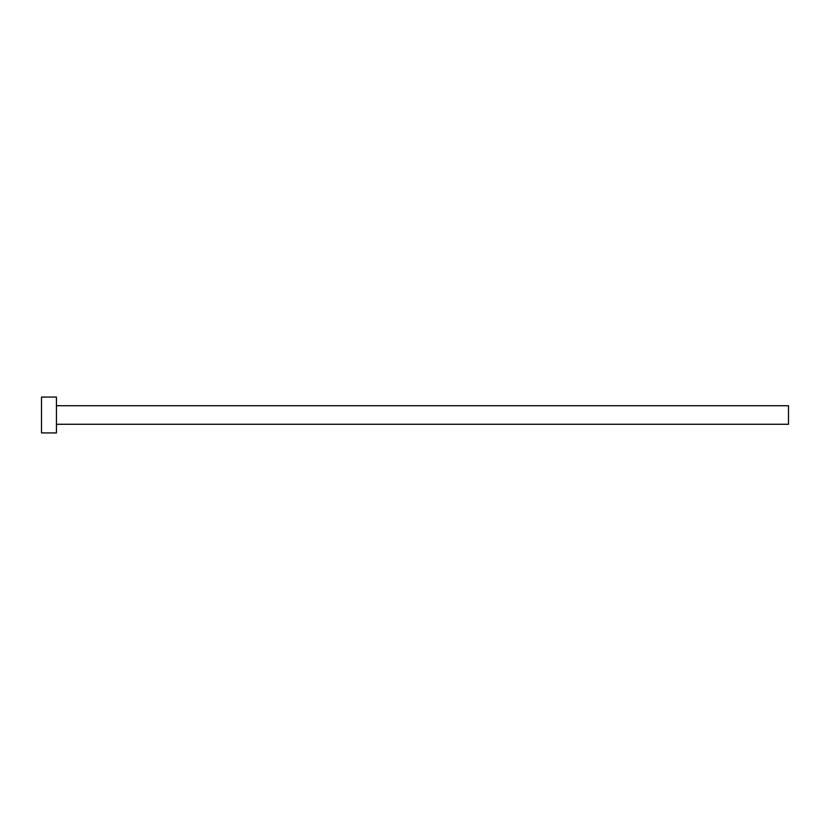 <?xml version="1.0" encoding="UTF-8"?>
<svg xmlns="http://www.w3.org/2000/svg" width="830" height="830" viewBox="0 0 830 830"><rect width="100%" height="100%" fill="white"/><g stroke="black" fill="none" stroke-linecap="round" stroke-linejoin="round"><path stroke-width="1.25" d="M56.44 405.735L788.5 405.735L788.5 424.265L56.44 424.265M56.44 415L56.44 432.928L41.5 432.928L41.5 397.072L56.44 397.072L56.44 415"/></g></svg>
